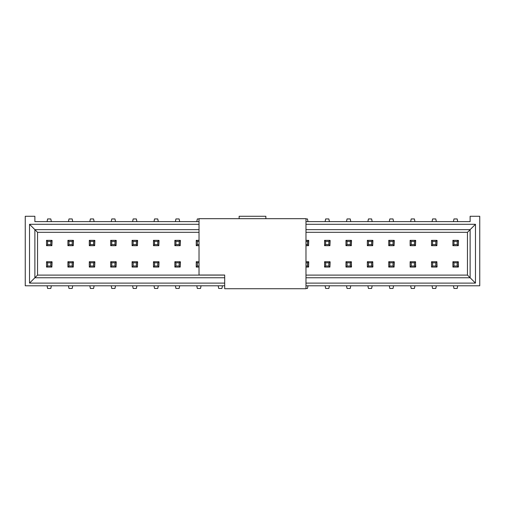 <?xml version="1.0" encoding="UTF-8"?>
<svg xmlns="http://www.w3.org/2000/svg" width="505" height="505" viewBox="0 0 505 505"><rect width="100%" height="100%" fill="white"/><g stroke="black" fill="none" stroke-linecap="round" stroke-linejoin="round"><path stroke-width="0.76" d="M224.693 285.786L25.25 285.786L224.693 285.786M479.75 285.786L305.973 285.786L479.75 285.786L479.75 216.273L470.123 216.273L470.123 221.619L305.973 221.619L470.123 221.619L470.123 216.273L479.75 216.273L479.75 285.786M224.693 283.109L29.53 283.109L29.53 224.296L199.027 224.296L29.53 224.296L29.53 283.109L224.693 283.109M305.973 224.296L475.47 224.296L475.47 283.109L305.973 283.109L475.47 283.109L475.47 224.296L305.973 224.296M265.87 218.678L265.87 216.273L239.13 216.273L239.13 218.678L239.13 216.273L265.87 216.273L265.87 218.678M199.027 221.619L34.877 221.619L34.877 216.273L25.25 216.273L25.25 285.786L25.25 216.273L34.877 216.273L34.877 221.619L199.027 221.619M305.973 275.092L467.453 275.092L467.453 232.313L305.973 232.313L467.453 232.313L467.453 275.092L305.973 275.092M199.027 232.313L37.547 232.313L37.547 275.092L224.693 275.092L37.547 275.092L37.547 232.313L199.027 232.313M52.091 261.887L51.876 266.911L52.091 261.887M73.478 261.887L73.269 266.911L73.478 261.887M94.871 261.887L94.656 266.911L94.871 261.887M116.257 261.887L116.043 266.911L116.257 261.887M137.644 261.887L137.429 266.911L137.644 261.887M159.031 261.887L158.822 266.911L159.031 261.887M180.424 261.887L180.209 266.911L180.424 261.887M308.751 261.887L308.536 266.911L308.751 261.887M330.137 261.887L329.923 266.911L330.137 261.887M394.304 261.887L394.089 266.911L394.304 261.887M52.091 240.494L51.876 245.525L52.091 240.494M73.478 240.494L73.269 245.525L73.478 240.494M94.871 240.494L94.656 245.525L94.871 240.494M116.257 240.494L116.043 245.525L116.257 240.494M137.644 240.494L137.429 245.525L137.644 240.494M159.031 240.494L158.822 245.525L159.031 240.494M180.424 240.494L180.209 245.525L180.424 240.494M308.751 240.494L308.536 245.525L308.751 240.494M330.137 240.494L329.923 245.525L330.137 240.494M351.53 240.494L351.316 245.525L351.53 240.494M372.917 240.494L372.703 245.525L372.917 240.494M394.304 240.494L394.089 245.525L394.304 240.494M415.691 240.494L415.476 245.525L415.691 240.494M437.077 240.494L436.869 245.525L437.077 240.494M458.471 240.494L458.256 245.525L458.471 240.494M436.869 261.887L437.077 266.911L436.869 261.887M458.256 261.887L458.471 266.911L458.256 261.887M415.476 261.887L415.691 266.911L415.476 261.887M351.316 261.887L351.53 266.911L351.316 261.887M372.703 261.887L372.917 266.911L372.703 261.887M224.693 277.763L34.877 277.763L29.53 283.109L34.877 277.763L34.877 229.642L29.53 224.296L34.877 229.642L199.027 229.642L34.877 229.642L37.547 232.313L34.877 229.642L34.877 277.763L37.547 275.092L34.877 277.763L224.693 277.763M470.123 229.642L475.47 224.296L470.123 229.642L470.123 277.763L475.47 283.109L470.123 277.763L305.973 277.763L470.123 277.763L467.453 275.092L470.123 277.763L470.123 229.642L467.453 232.313L470.123 229.642L305.973 229.642L470.123 229.642M51.876 261.723L51.876 267.069L46.529 267.069L46.529 261.723L51.876 261.723L50.809 262.796L50.809 266.002L51.876 267.069L51.876 261.723L46.529 261.723L46.529 267.069L51.876 267.069L50.809 266.002L47.603 266.002L46.529 267.069L47.603 266.002L47.603 262.796L46.529 261.723L47.603 262.796L50.809 262.796L51.876 261.723M73.269 261.723L73.269 267.069L67.922 267.069L67.922 261.723L73.269 261.723L72.196 262.796L72.196 266.002L73.269 267.069L73.269 261.723L67.922 261.723L67.922 267.069L73.269 267.069L72.196 266.002L68.989 266.002L67.922 267.069L68.989 266.002L68.989 262.796L67.922 261.723L68.989 262.796L72.196 262.796L73.269 261.723M94.656 261.723L94.656 267.069L89.309 267.069L89.309 261.723L94.656 261.723L93.583 262.796L93.583 266.002L94.656 267.069L94.656 261.723L89.309 261.723L89.309 267.069L94.656 267.069L93.583 266.002L90.376 266.002L89.309 267.069L90.376 266.002L90.376 262.796L89.309 261.723L90.376 262.796L93.583 262.796L94.656 261.723M116.043 261.723L116.043 267.069L110.696 267.069L110.696 261.723L116.043 261.723L114.976 262.796L114.976 266.002L116.043 267.069L116.043 261.723L110.696 261.723L110.696 267.069L116.043 267.069L114.976 266.002L111.763 266.002L110.696 267.069L111.763 266.002L111.763 262.796L110.696 261.723L111.763 262.796L114.976 262.796L116.043 261.723M137.429 261.723L137.429 267.069L132.083 267.069L132.083 261.723L137.429 261.723L136.363 262.796L136.363 266.002L137.429 267.069L137.429 261.723L132.083 261.723L132.083 267.069L137.429 267.069L136.363 266.002L133.156 266.002L132.083 267.069L133.156 266.002L133.156 262.796L132.083 261.723L133.156 262.796L136.363 262.796L137.429 261.723M158.822 261.723L158.822 267.069L153.47 267.069L153.47 261.723L158.822 261.723L157.749 262.796L157.749 266.002L158.822 267.069L158.822 261.723L153.47 261.723L153.47 267.069L158.822 267.069L157.749 266.002L154.543 266.002L153.47 267.069L154.543 266.002L154.543 262.796L153.47 261.723L154.543 262.796L157.749 262.796L158.822 261.723M180.209 261.723L180.209 267.069L174.863 267.069L174.863 261.723L180.209 261.723L179.136 262.796L179.136 266.002L180.209 267.069L180.209 261.723L174.863 261.723L174.863 267.069L180.209 267.069L179.136 266.002L175.929 266.002L174.863 267.069L175.929 266.002L175.929 262.796L174.863 261.723L175.929 262.796L179.136 262.796L180.209 261.723M199.027 267.069L196.249 267.069L196.249 261.723L199.027 261.723L196.249 261.723L196.249 267.069L199.027 267.069M308.536 261.723L308.536 267.069L305.973 267.069L308.536 267.069L308.536 261.723L307.469 262.796L307.469 266.002L308.536 267.069L307.469 266.002L305.973 266.002L307.469 266.002L307.469 262.796L308.536 261.723L305.973 261.723L308.536 261.723M329.923 261.723L329.923 267.069L324.576 267.069L324.576 261.723L329.923 261.723L328.856 262.796L328.856 266.002L329.923 267.069L329.923 261.723L324.576 261.723L324.576 267.069L329.923 267.069L328.856 266.002L325.649 266.002L324.576 267.069L325.649 266.002L325.649 262.796L324.576 261.723L325.649 262.796L328.856 262.796L329.923 261.723M394.089 261.723L394.089 267.069L388.743 267.069L388.743 261.723L394.089 261.723L393.023 262.796L393.023 266.002L394.089 267.069L394.089 261.723L388.743 261.723L388.743 267.069L394.089 267.069L393.023 266.002L389.809 266.002L388.743 267.069L389.809 266.002L389.809 262.796L388.743 261.723L389.809 262.796L393.023 262.796L394.089 261.723M51.876 240.336L51.876 245.682L46.529 245.682L46.529 240.336L51.876 240.336L50.809 241.403L50.809 244.616L51.876 245.682L51.876 240.336L46.529 240.336L46.529 245.682L51.876 245.682L50.809 244.616L47.603 244.616L46.529 245.682L47.603 244.616L47.603 241.403L46.529 240.336L47.603 241.403L50.809 241.403L51.876 240.336M73.269 240.336L73.269 245.682L67.922 245.682L67.922 240.336L73.269 240.336L72.196 241.403L72.196 244.616L73.269 245.682L73.269 240.336L67.922 240.336L67.922 245.682L73.269 245.682L72.196 244.616L68.989 244.616L67.922 245.682L68.989 244.616L68.989 241.403L67.922 240.336L68.989 241.403L72.196 241.403L73.269 240.336M94.656 240.336L94.656 245.682L89.309 245.682L89.309 240.336L94.656 240.336L93.583 241.403L93.583 244.616L94.656 245.682L94.656 240.336L89.309 240.336L89.309 245.682L94.656 245.682L93.583 244.616L90.376 244.616L89.309 245.682L90.376 244.616L90.376 241.403L89.309 240.336L90.376 241.403L93.583 241.403L94.656 240.336M116.043 240.336L116.043 245.682L110.696 245.682L110.696 240.336L116.043 240.336L114.976 241.403L114.976 244.616L116.043 245.682L116.043 240.336L110.696 240.336L110.696 245.682L116.043 245.682L114.976 244.616L111.763 244.616L110.696 245.682L111.763 244.616L111.763 241.403L110.696 240.336L111.763 241.403L114.976 241.403L116.043 240.336M137.429 240.336L137.429 245.682L132.083 245.682L132.083 240.336L137.429 240.336L136.363 241.403L136.363 244.616L137.429 245.682L137.429 240.336L132.083 240.336L132.083 245.682L137.429 245.682L136.363 244.616L133.156 244.616L132.083 245.682L133.156 244.616L133.156 241.403L132.083 240.336L133.156 241.403L136.363 241.403L137.429 240.336M158.822 240.336L158.822 245.682L153.47 245.682L153.47 240.336L158.822 240.336L157.749 241.403L157.749 244.616L158.822 245.682L158.822 240.336L153.47 240.336L153.47 245.682L158.822 245.682L157.749 244.616L154.543 244.616L153.47 245.682L154.543 244.616L154.543 241.403L153.47 240.336L154.543 241.403L157.749 241.403L158.822 240.336M180.209 240.336L180.209 245.682L174.863 245.682L174.863 240.336L180.209 240.336L179.136 241.403L179.136 244.616L180.209 245.682L180.209 240.336L174.863 240.336L174.863 245.682L180.209 245.682L179.136 244.616L175.929 244.616L174.863 245.682L175.929 244.616L175.929 241.403L174.863 240.336L175.929 241.403L179.136 241.403L180.209 240.336M199.027 245.682L196.249 245.682L196.249 240.336L199.027 240.336L196.249 240.336L196.249 245.682L199.027 245.682M308.536 240.336L308.536 245.682L305.973 245.682L308.536 245.682L308.536 240.336L307.469 241.403L307.469 244.616L308.536 245.682L307.469 244.616L305.973 244.616L307.469 244.616L307.469 241.403L308.536 240.336L305.973 240.336L308.536 240.336M329.923 240.336L329.923 245.682L324.576 245.682L324.576 240.336L329.923 240.336L328.856 241.403L328.856 244.616L329.923 245.682L329.923 240.336L324.576 240.336L324.576 245.682L329.923 245.682L328.856 244.616L325.649 244.616L324.576 245.682L325.649 244.616L325.649 241.403L324.576 240.336L325.649 241.403L328.856 241.403L329.923 240.336M351.316 240.336L351.316 245.682L345.969 245.682L345.969 240.336L351.316 240.336L350.243 241.403L350.243 244.616L351.316 245.682L351.316 240.336L345.969 240.336L345.969 245.682L351.316 245.682L350.243 244.616L347.036 244.616L345.969 245.682L347.036 244.616L347.036 241.403L345.969 240.336L347.036 241.403L350.243 241.403L351.316 240.336M372.703 240.336L372.703 245.682L367.356 245.682L367.356 240.336L372.703 240.336L371.63 241.403L371.63 244.616L372.703 245.682L372.703 240.336L367.356 240.336L367.356 245.682L372.703 245.682L371.63 244.616L368.423 244.616L367.356 245.682L368.423 244.616L368.423 241.403L367.356 240.336L368.423 241.403L371.63 241.403L372.703 240.336M394.089 240.336L394.089 245.682L388.743 245.682L388.743 240.336L394.089 240.336L393.023 241.403L393.023 244.616L394.089 245.682L394.089 240.336L388.743 240.336L388.743 245.682L394.089 245.682L393.023 244.616L389.809 244.616L388.743 245.682L389.809 244.616L389.809 241.403L388.743 240.336L389.809 241.403L393.023 241.403L394.089 240.336M415.476 240.336L415.476 245.682L410.129 245.682L410.129 240.336L415.476 240.336L414.409 241.403L414.409 244.616L415.476 245.682L415.476 240.336L410.129 240.336L410.129 245.682L415.476 245.682L414.409 244.616L411.203 244.616L410.129 245.682L411.203 244.616L411.203 241.403L410.129 240.336L411.203 241.403L414.409 241.403L415.476 240.336M436.869 240.336L436.869 245.682L431.522 245.682L431.522 240.336L436.869 240.336L435.796 241.403L435.796 244.616L436.869 245.682L436.869 240.336L431.522 240.336L431.522 245.682L436.869 245.682L435.796 244.616L432.589 244.616L431.522 245.682L432.589 244.616L432.589 241.403L431.522 240.336L432.589 241.403L435.796 241.403L436.869 240.336M458.256 240.336L458.256 245.682L452.909 245.682L452.909 240.336L458.256 240.336L457.183 241.403L457.183 244.616L458.256 245.682L458.256 240.336L452.909 240.336L452.909 245.682L458.256 245.682L457.183 244.616L453.976 244.616L452.909 245.682L453.976 244.616L453.976 241.403L452.909 240.336L453.976 241.403L457.183 241.403L458.256 240.336M436.869 267.069L431.522 267.069L431.522 261.723L436.869 261.723L436.869 267.069L435.796 266.002L432.589 266.002L431.522 267.069L436.869 267.069L436.869 261.723L431.522 261.723L431.522 267.069L432.589 266.002L432.589 262.796L431.522 261.723L432.589 262.796L435.796 262.796L436.869 261.723L435.796 262.796L435.796 266.002L436.869 267.069M458.256 267.069L452.909 267.069L452.909 261.723L458.256 261.723L458.256 267.069L457.183 266.002L453.976 266.002L452.909 267.069L458.256 267.069L458.256 261.723L452.909 261.723L452.909 267.069L453.976 266.002L453.976 262.796L452.909 261.723L453.976 262.796L457.183 262.796L458.256 261.723L457.183 262.796L457.183 266.002L458.256 267.069M415.476 267.069L410.129 267.069L410.129 261.723L415.476 261.723L415.476 267.069L414.409 266.002L411.203 266.002L410.129 267.069L415.476 267.069L415.476 261.723L410.129 261.723L410.129 267.069L411.203 266.002L411.203 262.796L410.129 261.723L411.203 262.796L414.409 262.796L415.476 261.723L414.409 262.796L414.409 266.002L415.476 267.069M351.316 267.069L345.969 267.069L345.969 261.723L351.316 261.723L351.316 267.069L350.243 266.002L347.036 266.002L345.969 267.069L351.316 267.069L351.316 261.723L345.969 261.723L345.969 267.069L347.036 266.002L347.036 262.796L345.969 261.723L347.036 262.796L350.243 262.796L351.316 261.723L350.243 262.796L350.243 266.002L351.316 267.069M372.703 267.069L367.356 267.069L367.356 261.723L372.703 261.723L372.703 267.069L371.63 266.002L368.423 266.002L367.356 267.069L372.703 267.069L372.703 261.723L367.356 261.723L367.356 267.069L368.423 266.002L368.423 262.796L367.356 261.723L368.423 262.796L371.63 262.796L372.703 261.723L371.63 262.796L371.63 266.002L372.703 267.069M51.983 240.55L51.876 245.468L51.983 240.55M51.983 261.937L51.876 266.855L51.983 261.937M51.346 285.786L50.809 288.456L51.346 285.786M73.376 240.55L73.269 245.468L73.376 240.55M73.376 261.937L73.269 266.855L73.376 261.937M72.733 285.786L72.196 288.456L72.733 285.786M94.763 240.55L94.656 245.468L94.763 240.55M94.763 261.937L94.656 266.855L94.763 261.937M94.119 285.786L93.583 288.456L94.119 285.786M116.15 240.55L116.043 245.468L116.15 240.55M116.15 261.937L116.043 266.855L116.15 261.937M115.506 285.786L114.976 288.456L115.506 285.786M137.537 240.55L137.429 245.468L137.537 240.55M137.537 261.937L137.429 266.855L137.537 261.937M136.899 285.786L136.363 288.456L136.899 285.786M158.923 240.55L158.822 245.468L158.923 240.55M158.923 261.937L158.822 266.855L158.923 261.937M158.286 285.786L157.749 288.456L158.286 285.786M180.317 240.55L180.209 245.468L180.317 240.55M180.317 261.937L180.209 266.855L180.317 261.937M179.673 285.786L179.136 288.456L179.673 285.786M201.059 285.786L200.529 288.456L201.059 285.786M199.027 266.002L197.316 266.002L196.249 267.069L197.316 266.002L197.316 262.796L196.249 261.723L197.316 262.796L199.027 262.796L197.316 262.796L197.316 266.002L199.027 266.002M222.452 285.786L221.916 288.456L222.452 285.786M308.643 240.55L308.536 245.468L308.643 240.55M308.536 261.937L308.643 266.855L308.536 261.937M308 285.786L307.469 288.456L308 285.786M305.973 262.796L307.469 262.796L305.973 262.796M330.03 240.55L329.923 245.468L330.03 240.55M330.03 261.937L329.923 266.855L330.03 261.937M329.393 285.786L328.856 288.456L329.393 285.786M394.197 240.55L394.089 245.468L394.197 240.55M394.197 261.937L394.089 266.855L394.197 261.937M393.553 285.786L393.023 288.456L393.553 285.786M50.809 218.949L51.346 221.619L50.809 218.949L47.603 218.949L50.809 218.949M72.196 218.949L72.733 221.619L72.196 218.949L68.989 218.949L72.196 218.949M93.583 218.949L94.119 221.619L93.583 218.949L90.376 218.949L93.583 218.949M114.976 218.949L115.506 221.619L114.976 218.949L111.763 218.949L114.976 218.949M136.363 218.949L136.899 221.619L136.363 218.949L133.156 218.949L136.363 218.949M157.749 218.949L158.286 221.619L157.749 218.949L154.543 218.949L157.749 218.949M179.136 218.949L179.673 221.619L179.136 218.949L175.929 218.949L179.136 218.949M199.027 244.616L197.316 244.616L196.249 245.682L197.316 244.616L197.316 241.403L196.249 240.336L197.316 241.403L199.027 241.403L197.316 241.403L197.316 244.616L199.027 244.616M307.469 218.949L308 221.619L307.469 218.949L305.973 218.949L307.469 218.949M305.973 241.403L307.469 241.403L305.973 241.403M328.856 218.949L329.393 221.619L328.856 218.949L325.649 218.949L328.856 218.949M351.423 240.55L351.316 245.468L351.423 240.55M351.423 261.937L351.316 266.855L351.423 261.937M350.243 218.949L350.779 221.619L350.243 218.949L347.036 218.949L350.243 218.949M372.81 240.55L372.703 245.468L372.81 240.55M372.81 261.937L372.703 266.855L372.81 261.937M371.63 218.949L372.166 221.619L371.63 218.949L368.423 218.949L371.63 218.949M393.023 218.949L393.553 221.619L393.023 218.949L389.809 218.949L393.023 218.949M415.583 240.55L415.476 245.468L415.583 240.55M415.583 261.937L415.476 266.855L415.583 261.937M414.409 218.949L414.946 221.619L414.409 218.949L411.203 218.949L414.409 218.949M436.976 240.55L436.869 245.468L436.976 240.55M436.869 261.937L436.976 266.855L436.869 261.937M435.796 218.949L436.333 221.619L435.796 218.949L432.589 218.949L435.796 218.949M458.363 261.937L458.256 266.855L458.363 261.937M458.256 240.55L458.363 245.468L458.256 240.55M457.183 218.949L457.719 221.619L457.183 218.949L453.976 218.949L457.183 218.949M436.333 285.786L435.796 288.456L436.333 285.786M457.719 285.786L457.183 288.456L457.719 285.786M414.946 285.786L414.409 288.456L414.946 285.786M350.779 285.786L350.243 288.456L350.779 285.786M372.166 285.786L371.63 288.456L372.166 285.786M47.066 285.786L47.603 288.456L50.809 288.456L47.603 288.456L47.066 285.786M47.603 266.002L50.809 266.002L50.809 262.796L47.603 262.796L47.603 266.002M68.453 285.786L68.989 288.456L72.196 288.456L68.989 288.456L68.453 285.786M68.989 266.002L72.196 266.002L72.196 262.796L68.989 262.796L68.989 266.002M89.839 285.786L90.376 288.456L93.583 288.456L90.376 288.456L89.839 285.786M90.376 266.002L93.583 266.002L93.583 262.796L90.376 262.796L90.376 266.002M111.233 285.786L111.763 288.456L114.976 288.456L111.763 288.456L111.233 285.786M111.763 266.002L114.976 266.002L114.976 262.796L111.763 262.796L111.763 266.002M132.619 285.786L133.156 288.456L136.363 288.456L133.156 288.456L132.619 285.786M133.156 266.002L136.363 266.002L136.363 262.796L133.156 262.796L133.156 266.002M154.006 285.786L154.543 288.456L157.749 288.456L154.543 288.456L154.006 285.786M154.543 266.002L157.749 266.002L157.749 262.796L154.543 262.796L154.543 266.002M175.393 285.786L175.929 288.456L179.136 288.456L175.929 288.456L175.393 285.786M175.929 266.002L179.136 266.002L179.136 262.796L175.929 262.796L175.929 266.002M196.786 285.786L197.316 288.456L200.529 288.456L197.316 288.456L196.786 285.786M218.173 285.786L218.709 288.456L221.916 288.456L218.709 288.456L218.173 285.786M305.973 288.456L307.469 288.456L305.973 288.456M325.113 285.786L325.649 288.456L328.856 288.456L325.649 288.456L325.113 285.786M325.649 266.002L328.856 266.002L328.856 262.796L325.649 262.796L325.649 266.002M389.279 285.786L389.809 288.456L393.023 288.456L389.809 288.456L389.279 285.786M389.809 266.002L393.023 266.002L393.023 262.796L389.809 262.796L389.809 266.002M47.603 218.949L47.066 221.619L47.603 218.949M50.809 241.403L47.603 241.403L47.603 244.616L50.809 244.616L50.809 241.403M68.989 218.949L68.453 221.619L68.989 218.949M72.196 241.403L68.989 241.403L68.989 244.616L72.196 244.616L72.196 241.403M90.376 218.949L89.839 221.619L90.376 218.949M93.583 241.403L90.376 241.403L90.376 244.616L93.583 244.616L93.583 241.403M111.763 218.949L111.233 221.619L111.763 218.949M114.976 241.403L111.763 241.403L111.763 244.616L114.976 244.616L114.976 241.403M133.156 218.949L132.619 221.619L133.156 218.949M136.363 241.403L133.156 241.403L133.156 244.616L136.363 244.616L136.363 241.403M154.543 218.949L154.006 221.619L154.543 218.949M157.749 241.403L154.543 241.403L154.543 244.616L157.749 244.616L157.749 241.403M175.929 218.949L175.393 221.619L175.929 218.949M179.136 241.403L175.929 241.403L175.929 244.616L179.136 244.616L179.136 241.403M197.316 218.949L199.027 218.949L197.316 218.949L196.786 221.619L197.316 218.949M325.649 218.949L325.113 221.619L325.649 218.949M328.856 241.403L325.649 241.403L325.649 244.616L328.856 244.616L328.856 241.403M347.036 218.949L346.499 221.619L347.036 218.949M350.243 241.403L347.036 241.403L347.036 244.616L350.243 244.616L350.243 241.403M368.423 218.949L367.892 221.619L368.423 218.949M371.63 241.403L368.423 241.403L368.423 244.616L371.63 244.616L371.63 241.403M389.809 218.949L389.279 221.619L389.809 218.949M393.023 241.403L389.809 241.403L389.809 244.616L393.023 244.616L393.023 241.403M411.203 218.949L410.666 221.619L411.203 218.949M414.409 241.403L411.203 241.403L411.203 244.616L414.409 244.616L414.409 241.403M432.589 218.949L432.053 221.619L432.589 218.949M435.796 241.403L432.589 241.403L432.589 244.616L435.796 244.616L435.796 241.403M453.976 218.949L453.44 221.619L453.976 218.949M457.183 241.403L453.976 241.403L453.976 244.616L457.183 244.616L457.183 241.403M432.589 266.002L435.796 266.002L435.796 262.796L432.589 262.796L432.589 266.002M432.053 285.786L432.589 288.456L435.796 288.456L432.589 288.456L432.053 285.786M453.976 266.002L457.183 266.002L457.183 262.796L453.976 262.796L453.976 266.002M453.44 285.786L453.976 288.456L457.183 288.456L453.976 288.456L453.44 285.786M411.203 266.002L414.409 266.002L414.409 262.796L411.203 262.796L411.203 266.002M410.666 285.786L411.203 288.456L414.409 288.456L411.203 288.456L410.666 285.786M347.036 266.002L350.243 266.002L350.243 262.796L347.036 262.796L347.036 266.002M346.499 285.786L347.036 288.456L350.243 288.456L347.036 288.456L346.499 285.786M368.423 266.002L371.63 266.002L371.63 262.796L368.423 262.796L368.423 266.002M367.892 285.786L368.423 288.456L371.63 288.456L368.423 288.456L367.892 285.786M305.973 218.678L305.973 288.727L305.973 218.678L199.027 218.678L305.973 218.678M199.027 275.036L199.027 218.678L199.027 275.036L224.693 275.036L224.693 288.727L305.973 288.727L224.693 288.727L224.693 275.036L199.027 275.036"/></g></svg>
